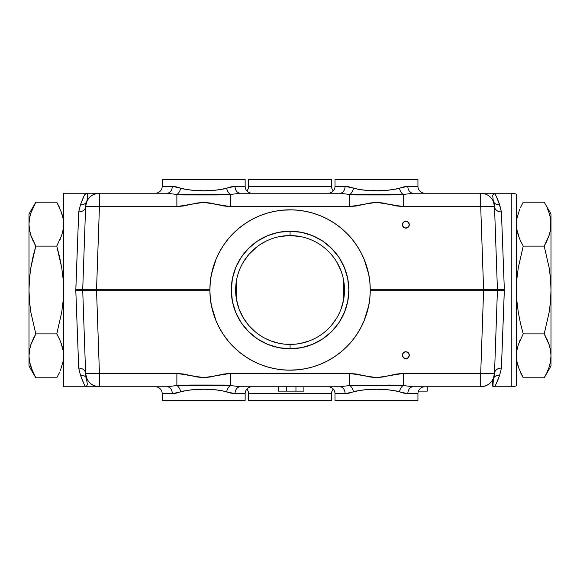 <?xml version="1.0" encoding="UTF-8"?>
<svg xmlns="http://www.w3.org/2000/svg" width="580" height="580" viewBox="0 0 580 580"><rect width="100%" height="100%" fill="white"/><g stroke="black" fill="none" stroke-linecap="round" stroke-linejoin="round"><path stroke-width="0.87" d="M405.848 221.234A3.458 3.458 0 0 0 402.65 226.004A3.458 3.458 0 0 0 405.848 228.143L403.404 227.135L402.389 224.692L403.404 222.249L405.848 221.234L407.167 221.495L408.291 222.249L409.306 224.692L408.291 227.135L407.167 227.882L404.521 227.882L402.65 226.012L402.389 224.692L402.65 223.365L404.521 221.495L405.848 221.234L408.291 222.249L409.306 224.692L408.291 227.135A3.458 3.458 0 0 0 405.848 221.234M259.507 364.124A80.178 80.178 0 0 0 290.072 370.178C279.596 370.185 269.388 368.162 259.441 364.102C250.024 360.281 241.367 354.51 233.457 346.782C226.533 340.119 220.733 331.477 216.064 320.849L211.468 305.849C210.612 302.376 210.09 297.17 209.887 290.239L209.887 289.761C210.09 282.83 210.612 277.624 211.468 274.151L216.064 259.151C220.733 248.523 226.533 239.881 233.457 233.218C241.367 225.489 250.024 219.719 259.441 215.898C269.388 211.838 279.596 209.815 290.072 209.822A80.178 80.178 0 0 0 259.507 215.876M259.376 215.927A80.178 80.178 0 0 0 252.38 219.233M252.271 219.291L252.293 219.276A80.178 80.178 0 0 0 219.443 252.039M219.421 252.082A80.178 80.178 0 0 0 210.308 281.844M210.293 281.989A80.178 80.178 0 0 0 209.887 289.717M209.887 290.283A80.178 80.178 0 0 0 210.293 298.011M210.308 298.156A80.178 80.178 0 0 0 219.421 327.918M219.443 327.961A80.178 80.178 0 0 0 252.3 360.724M252.38 360.767A80.178 80.178 0 0 0 259.376 364.073M328.084 193.234L339.88 193.234A6.909 5.227 90 0 0 345.107 186.318L335.001 186.318A6.909 6.909 0 0 1 328.084 193.234A6.909 6.909 0 0 0 335.001 186.318L335.001 179.409L417.941 179.409L417.941 186.318L417.941 179.409L335.001 179.409L335.001 186.318L345.107 186.318L349.095 186.854L358.723 189.464L364.407 190.196L376.485 190.762L388.527 190.204L396.887 188.928L403.825 186.862L407.834 186.318L417.941 186.318A6.909 6.909 0 0 0 424.857 193.234A6.909 6.909 0 0 1 417.941 186.318L407.834 186.318A6.909 5.227 -90 0 0 413.061 193.234L424.857 193.234M494 193.234L493.159 193.974L494.051 193.234L495.059 193.974L496.204 196.192L499.655 204.733L501.424 211.91L504.332 289.55L501.424 368.09L499.655 375.267L496.204 383.808L495.059 386.026L494.051 386.766L511.255 386.766L511.255 193.234L413.061 193.234A6.909 5.227 90 0 1 407.834 186.318L399.439 188.203A6.909 3.712 -106.9 0 0 403.267 194.488L349.675 194.488L339.88 193.234L252.054 193.234A6.909 6.909 0 0 1 245.144 186.318L245.144 179.409L162.197 179.409L162.197 186.318L172.303 186.318L176.291 186.854L183.251 188.928L191.603 190.196L203.681 190.762L215.731 190.204L224.083 188.928L231.029 186.862L235.03 186.318L245.144 186.318A6.909 6.909 0 0 0 252.054 193.234M248.595 393.682L248.595 400.591L331.543 400.591L331.543 393.682L248.595 393.682A6.909 6.909 0 0 0 246.87 389.108A6.909 6.909 0 0 1 248.595 393.682L331.543 393.682A6.909 6.909 0 0 1 333.268 389.108A6.909 6.909 0 0 0 331.543 393.682L331.543 400.591L248.595 400.591L248.595 393.682M86.978 193.974L86.086 193.234L63.561 193.234L63.561 386.766L86.086 386.766L85.079 386.019L83.933 383.808L80.482 375.267L78.713 368.09L75.806 290.45L78.713 211.91L80.482 204.733L83.941 196.17L86.05 193.234M245.137 400.591L162.197 400.591L162.197 393.682L162.197 400.591L245.144 400.591L245.144 393.682L235.03 393.682L231.043 393.146L221.415 390.536L215.731 389.803L203.652 389.238L191.61 389.796L183.251 391.072L176.313 393.138L172.303 393.682L162.197 393.682A6.909 6.909 0 0 0 155.28 386.766A6.909 6.909 0 0 1 162.197 393.682L172.303 393.682A6.909 5.227 90 0 0 167.076 386.766L155.28 386.766M252.054 386.766A6.909 6.909 0 0 0 245.144 393.682A6.909 6.909 0 0 1 252.054 386.766L240.258 386.766A6.909 5.227 -90 0 0 235.03 393.682A6.909 5.227 90 0 1 240.258 386.766L328.084 386.766A6.909 6.909 0 0 1 335.001 393.682L335.001 400.591L417.941 400.591L417.941 393.682L407.834 393.682L403.847 393.146L396.887 391.072L388.535 389.803L376.456 389.238L364.414 389.796L356.055 391.072L349.109 393.138L345.107 393.682L335.001 393.682A6.909 6.909 0 0 0 328.084 386.766M245.144 400.591L245.144 393.682L235.03 393.682L226.635 391.797A6.909 3.712 106.9 0 1 230.463 385.512L240.258 386.766L230.463 385.512A6.909 3.712 -73.1 0 0 226.635 391.797C211.316 388.281 196.004 388.281 180.699 391.797A6.909 3.712 73.1 0 0 176.871 385.512L230.463 385.512L230.463 373.426L203.841 377.667L176.871 373.426L85.622 373.426C86.659 381.567 91.263 386.019 99.434 386.766L99.434 373.426L99.434 386.766L167.076 386.766A6.909 5.227 -90 0 1 172.303 393.682L180.699 391.797A6.909 3.712 -106.9 0 0 176.871 385.512L176.871 373.426L176.871 385.512L190.044 385.048L223.902 385.055L230.463 385.512L230.463 373.426L349.675 373.426L230.463 373.426L223.735 374.02L210.54 376.935L203.841 377.667L197.033 376.978L183.672 374.035L176.871 373.426L99.434 373.426L96.534 290.239L99.434 373.426A13.826 0.486 -2 0 1 85.622 373.426L82.715 290.239A6.909 6.909 0 0 1 82.715 289.761L75.806 289.55L82.715 289.761L85.622 206.574L99.434 206.574L99.434 193.234C91.263 193.981 86.659 198.432 85.622 206.574A6.909 5.575 2 0 1 78.713 211.91A6.909 5.575 -178 0 0 85.622 206.574L85.622 206.574A13.826 13.826 0 0 1 99.434 193.234L99.434 206.574L176.871 206.574L203.493 202.333L230.463 206.574L349.675 206.574L376.297 202.333L403.267 206.574L480.704 206.574L483.604 289.761L497.423 289.761L494.515 206.574L493.848 202.768L494.515 206.574A6.909 5.575 178 0 0 501.424 211.91A6.909 5.575 -2 0 1 494.522 206.596L494.515 206.574A13.826 0.486 178 0 0 480.704 206.574L490.412 206.371M424.857 386.766A6.909 6.909 0 0 0 417.941 393.682A6.909 6.909 0 0 1 424.857 386.766L413.061 386.766A6.909 5.227 -90 0 0 407.834 393.682A6.909 5.227 90 0 1 413.061 386.766L480.704 386.766L480.704 373.426L403.267 373.426L376.645 377.667L349.675 373.426L349.675 385.512L403.267 385.512L413.061 386.766L403.267 385.512A6.909 3.712 -73.1 0 0 399.439 391.797A6.909 3.712 106.9 0 1 403.267 385.512L403.267 373.426L403.267 385.512L390.072 385.048L349.675 385.512A6.909 3.712 -106.9 0 1 353.503 391.797A6.909 3.712 73.1 0 0 349.675 385.512L349.675 373.426L356.475 374.035L369.837 376.978L376.645 377.667L383.344 376.935L396.539 374.02L403.267 373.426L480.704 373.426L480.704 386.766C488.875 386.019 493.478 381.567 494.515 373.426L493.848 377.232L494.515 373.426A6.909 5.575 -178 0 1 501.424 368.09A6.909 5.575 2 0 0 494.515 373.426L480.704 373.426A13.826 0.486 2 0 0 494.515 373.426L497.423 290.239L504.332 290.45L483.604 290.239L480.704 373.426L483.604 290.239L497.423 290.239A6.909 6.909 0 0 0 497.423 289.761L504.332 289.55L497.423 289.761L494.515 206.574L497.423 289.761L483.604 289.761L483.604 290.239L483.604 289.761L370.25 289.761L370.25 290.239L483.604 290.239L370.25 290.239L369.844 298.084L368.67 305.849L366.741 313.461L364.073 320.849L360.702 327.939L356.649 334.674L351.966 340.967L346.68 346.782L340.851 352.046L334.537 356.714L327.801 360.745L320.696 364.102L313.301 366.741L305.682 368.648L297.91 369.793L287.448 370.134M417.941 393.682L407.834 393.682L399.439 391.797C384.12 388.281 368.808 388.281 353.503 391.797L345.107 393.682L335.001 393.682L335.001 400.591L417.941 400.591L417.941 393.682M405.848 351.734A3.458 3.458 0 0 0 404.521 358.382A3.458 3.458 0 0 0 405.848 358.643L403.404 357.635L402.389 355.192L403.404 352.749L405.848 351.734L408.291 352.749A3.458 3.458 0 0 0 405.848 351.734L408.291 352.749L409.306 355.192L408.291 357.635L405.848 358.643A3.458 3.458 0 0 0 408.291 352.749L409.306 355.192L408.291 357.635L407.167 358.382L404.521 358.382L402.65 356.512L402.65 353.865L404.521 351.995L405.848 351.734M331.543 186.318L331.543 179.409L248.595 179.409L248.595 186.318L331.543 186.318A6.909 6.909 0 0 0 333.268 190.893A6.909 6.909 0 0 1 331.543 186.318L248.595 186.318A6.909 6.909 0 0 1 246.87 190.893A6.909 6.909 0 0 0 248.595 186.318L248.595 179.409L331.543 179.409L331.543 186.318M496.197 196.178L495.052 193.974L494.051 193.234C495.023 193.336 496.886 197.171 499.655 204.733C496.661 204.892 494.559 203.798 493.341 201.448L492.674 195.504L494.051 193.234L511.255 193.234L511.255 386.766A13.826 13.826 0 0 0 516.439 385.758L516.439 194.242A13.826 13.826 0 0 0 511.255 193.234A13.826 13.826 0 0 1 516.439 194.242L516.439 290L516.903 301.085L518.259 312.113L520.412 323.075L523.233 333.899L544.207 333.899L546.077 337.335M155.28 193.234A6.909 6.909 0 0 0 162.197 186.318A6.909 6.909 0 0 1 155.28 193.234L167.076 193.234A6.909 5.227 90 0 0 172.303 186.318L180.699 188.203A6.909 3.712 -73.1 0 1 176.871 194.488L167.076 193.234L86.086 193.234C87.681 193.278 87.921 196.018 86.797 201.448L85.622 206.574L82.715 289.761L96.534 289.761L99.434 206.574A13.826 0.486 -178 0 0 85.622 206.574L83.955 254.2M494.051 193.234L480.704 193.234L480.704 206.574L480.704 193.234A13.826 13.826 0 0 1 494.515 206.574L493.341 201.448L494.515 206.574A13.826 13.826 0 0 0 480.704 193.234L413.061 193.234L403.267 194.488A6.909 3.712 73.1 0 1 399.439 188.203C384.134 191.719 368.822 191.719 353.503 188.203A6.909 3.712 -73.1 0 1 349.675 194.488A6.909 3.712 106.9 0 0 353.503 188.203L345.107 186.318A6.909 5.227 -90 0 1 339.88 193.234L240.258 193.234L230.463 194.488A6.909 3.712 73.1 0 1 226.635 188.203A6.909 3.712 -106.9 0 0 230.463 194.488L176.871 194.488A6.909 3.712 106.9 0 0 180.699 188.203C196.018 191.719 211.33 191.719 226.635 188.203L235.03 186.318A6.909 5.227 -90 0 0 240.258 193.234A6.909 5.227 90 0 1 235.03 186.318L245.144 186.318L245.144 179.409M290.072 235.567A54.433 54.433 0 0 0 235.639 290A54.433 54.433 0 0 0 290.072 344.433L290.072 348.783A58.783 58.783 0 0 1 231.289 290A58.783 58.783 0 0 1 290.072 231.217L290.072 235.567L279.93 236.517L290.072 235.567L300.208 236.517L290.072 235.567A54.433 54.433 0 0 1 344.498 290A54.433 54.433 0 0 1 290.072 344.433A54.433 54.433 0 0 1 235.639 290A54.433 54.433 0 0 1 290.072 235.567L290.072 231.217A58.783 58.783 0 0 1 348.848 290A58.783 58.783 0 0 1 290.072 348.783L290.072 344.433L284.911 344.187L295.22 344.187L290.072 344.433A54.433 54.433 0 0 0 344.498 290A54.433 54.433 0 0 0 290.072 235.567M248.9 254.388L243.426 261.935L248.9 254.388L256.817 246.906M261 243.977L266.568 240.903M264.407 241.998L262.61 243.005M279.93 343.483L284.911 344.187L279.93 343.483L270.758 340.895L264.386 337.995M256.831 333.101L260.986 336.016M245.927 321.849L248.878 325.583L243.433 318.072L239.192 309.343L236.502 299.657L236.502 280.343L236.502 299.657M241.091 313.744L243.433 318.072M237.612 304.529L239.192 309.343M235.85 285.157L235.857 294.865M343.635 280.343L343.635 299.657L343.635 280.343M339.046 266.256L336.712 261.942L340.938 270.635L342.526 275.457M255.323 331.898L248.878 325.583M262.58 336.98L258.847 334.587M300.208 343.483L295.22 344.187L300.208 343.483L309.379 340.895M315.745 337.995L313.591 339.09M336.697 318.087L331.26 325.583M343.635 299.657L340.938 309.372M317.536 243.005L315.738 241.998M321.269 245.391L319.13 243.977M323.321 246.906L321.284 245.405M334.211 258.151L331.252 254.41M344.288 294.843L344.281 285.135M319.138 336.023L323.314 333.101M282.214 369.793L279.19 369.438M346.767 346.695L346.702 346.753C338.771 354.51 330.114 360.281 320.696 364.102C310.75 368.162 300.541 370.185 290.072 370.178L282.228 369.793L274.456 368.648L266.836 366.741L259.441 364.102L252.336 360.745L245.521 356.664M245.601 356.714L239.286 352.046L233.37 346.695M210.286 297.953L210.011 294.444M210.011 285.556L210.286 282.047M233.37 233.305L239.286 227.954L245.601 223.286L252.336 219.255L259.441 215.898L266.836 213.259L274.456 211.352L282.228 210.207L292.69 209.866M279.19 210.562L282.214 210.207M297.931 210.207L300.947 210.562M320.631 215.876A80.178 80.178 0 0 0 290.072 209.822C300.541 209.815 310.75 211.838 320.696 215.898L327.801 219.255L334.617 223.336M290.072 209.822L297.91 210.207L305.682 211.352L313.301 213.259L320.696 215.898C330.114 219.719 338.771 225.489 346.68 233.218L346.767 233.305M369.851 282.047L370.127 285.556M370.127 294.444L369.851 297.953M327.867 360.709L327.845 360.724A80.178 80.178 0 0 0 360.695 327.961M300.947 369.438L297.931 369.793M290.072 231.217L278.603 232.348L267.576 235.698L257.411 241.128L248.508 248.436L241.193 257.346L235.763 267.503L232.42 278.531L231.289 290L232.42 301.469L235.763 312.497L241.193 322.654L248.508 331.564L257.411 338.872L267.576 344.302L278.603 347.652L290.072 348.783L301.535 347.652L312.562 344.302L322.726 338.872L331.63 331.564L338.945 322.654L344.375 312.497L347.717 301.469L348.848 290L347.717 278.531L344.375 267.503L338.945 257.346L331.63 248.436L322.726 241.128L312.562 235.698L301.535 232.348L290.072 231.217M245.137 179.409L162.197 179.409L162.197 186.318L172.303 186.318A6.909 5.227 -90 0 1 167.076 193.234L86.086 193.234C88.363 193.336 88.602 196.076 86.797 201.448C85.579 203.798 83.477 204.892 80.482 204.733A6.909 5.96 -156.1 0 0 86.797 201.448L85.622 206.574M427.25 391.123L418.434 391.123L427.25 391.123L427.25 386.766L427.25 391.123M161.704 391.123L161.399 390.456L161.704 391.123M496.183 325.8L494.515 373.426A13.826 13.826 0 0 1 480.704 386.766L413.061 386.766M501.461 367.154L501.997 352.85M502.004 352.589L504.346 290M493.319 378.595L492.927 379.704M493.159 386.026L494.102 386.766M492.927 200.296L493.341 201.448A6.909 5.96 156.1 0 0 499.655 204.733L501.424 211.91L504.332 289.55L501.424 368.09L499.655 375.267A6.909 5.96 23.9 0 0 493.341 378.551L493 385.671M493.254 386.186L493.667 386.642M494.022 386.766L494.051 386.766C492.456 386.693 492.217 383.953 493.341 378.551L493.848 377.232L493.341 378.551C494.559 376.202 496.661 375.108 499.655 375.267C496.886 382.829 495.023 386.664 494.051 386.766L495.059 386.019M497.423 289.761A6.909 6.909 0 0 1 497.423 290.239L494.515 373.426L493.341 378.551C491.536 383.924 491.775 386.664 494.051 386.766L511.255 386.766A13.826 13.826 0 0 0 516.439 385.758L516.439 290L516.91 278.82L518.288 267.714L523.233 246.101L520.419 240.707L523.233 246.101L544.207 246.101L549.151 267.721L550.529 278.828L551 290L550.536 301.092L549.18 312.12L544.207 333.899L549.18 312.12L550.536 301.092L551 290L551 224.155L550.529 229.731L549.173 235.241L544.207 246.101L547.027 240.693L544.207 246.101L523.233 246.101M497.618 199.795L497.357 199.107M501.424 211.91L499.17 203.667M503.715 273.151L503.498 267.264M503.505 312.511L503.715 306.849M502.012 352.517L502.193 347.5M499.655 375.267L501.424 368.09M496.204 383.808L497.618 380.204M495.066 386.004L495.827 384.641M499.003 203.283L498.749 202.688M498.481 202.014L497.952 200.665M497.611 199.781L496.886 197.881M495.712 195.119L494.095 193.234M493.486 206.429L494.515 206.574M233.457 346.782L228.172 340.967L223.488 334.674L219.436 327.939L216.064 320.849L213.396 313.461L211.468 305.849L210.301 298.084L209.887 290.239L82.715 290.239L85.622 373.426L87.42 384.721M78.677 212.845L75.915 286.592M86.819 201.405L87.21 200.296M87.457 199.179L87.529 198.679M87.602 197.867L87.573 196.381M86.173 193.234L86.086 193.234C85.137 193.292 83.266 197.127 80.482 204.733L78.713 211.91L80.482 204.733L82.519 199.795M84.39 195.177L83.962 196.12M83.919 196.229L83.447 197.381M82.527 199.781L82.186 200.665M81.628 202.094L81.468 202.478M339.88 386.766A6.909 5.227 -90 0 1 345.107 393.682A6.909 5.227 90 0 0 339.88 386.766L349.675 385.512L339.88 386.766L240.258 386.766M167.076 386.766L176.871 385.512L167.076 386.766L99.434 386.766A13.826 13.826 0 0 1 85.622 373.426A6.909 5.575 -2 0 0 78.713 368.09A6.909 5.575 178 0 1 85.622 373.404L82.715 290.239L75.806 290.45L96.534 290.239L96.534 289.761L82.715 289.761A6.909 6.909 0 0 0 82.715 290.239M86.891 386.178L86.086 386.766L99.434 386.766L86.086 386.766C85.115 386.664 83.252 382.829 80.482 375.267C83.477 375.108 85.579 376.202 86.797 378.551L87.21 379.704M87.45 384.569L86.086 386.766L63.561 386.766L63.561 290L63.097 278.915L61.741 267.887L59.588 256.925L56.767 246.101L35.793 246.101L33.923 242.665M85.622 373.426L86.797 378.551A6.909 5.96 -23.9 0 0 80.482 375.267L78.713 368.09L75.806 290.45L78.713 211.91M86.086 193.234L63.561 193.234L63.561 290L63.089 301.18L61.712 312.286L56.767 333.899L59.581 339.293L56.767 333.899L35.793 333.899L30.849 312.279L29.471 301.172L29 290L29.464 278.907L30.82 267.88L32.973 256.918L35.793 246.101L30.82 267.88L29.464 278.907L29 290L29 355.844L29.471 350.269L30.827 344.759L35.793 333.899L32.973 339.307L35.793 333.899L56.767 333.899M85.079 386.019L86.086 386.766M83.933 383.808L84.129 384.25M82.519 380.204L81.019 376.442M78.713 368.09L80.482 375.267M76.422 306.849L76.64 312.743M76.632 267.489L76.422 273.151M78.133 227.324L77.945 232.486M83.941 196.178L82.788 199.1M81.889 378.573L82.505 380.168M82.795 380.929L83.911 383.764M83.955 383.858L84.296 384.62M84.956 385.845L86.036 386.766M303.891 391.123L303.891 386.766L303.891 391.123L278.371 391.123L286.505 391.123L286.505 386.766L286.505 391.123L295.952 391.123L295.952 386.766L295.952 391.123L303.13 391.123M303.782 391.123L303.42 391.123M278.371 386.766L278.371 391.123L278.371 386.766M490.462 206.371L493.464 206.422M413.061 193.234L403.267 194.488L403.267 206.574L403.267 194.488L390.093 194.952L356.236 194.945L349.675 194.488L349.675 206.574L349.675 194.488L339.88 193.234M240.258 193.234L230.463 194.488L230.463 206.574L230.463 194.488L217.29 194.952L183.432 194.945L176.871 194.488L176.871 206.574L176.871 194.488L167.076 193.234M96.534 290.239L209.887 290.239L209.887 289.761L96.534 289.761L96.534 290.239M334.537 223.286L340.851 227.954L346.68 233.218C353.604 239.881 359.404 248.523 364.073 259.151L368.67 274.151C369.525 277.624 370.047 282.83 370.25 289.761L370.25 290.239C370.047 297.17 369.525 302.376 368.67 305.849L364.073 320.849C359.404 331.477 353.604 340.119 346.68 346.782M290.072 370.178A80.178 80.178 0 0 0 320.631 364.124M320.762 364.073A80.178 80.178 0 0 0 327.758 360.767M360.716 327.918A80.178 80.178 0 0 0 369.83 298.156M369.844 298.011A80.178 80.178 0 0 0 370.25 290.283M370.25 289.717A80.178 80.178 0 0 0 369.844 281.989M369.83 281.844A80.178 80.178 0 0 0 360.716 252.082M346.68 233.218L351.966 239.032L356.649 245.325L360.702 252.061A80.178 80.178 0 0 0 327.838 219.276M327.758 219.233A80.178 80.178 0 0 0 320.762 215.927M360.702 252.061L364.073 259.151L366.741 266.539L368.67 274.151L369.844 281.916L370.25 289.761L483.604 289.761L480.704 206.574L403.267 206.574L396.466 205.965L383.104 203.022L376.297 202.333L369.598 203.065L356.403 205.98L349.675 206.574L230.463 206.574L223.662 205.965L210.301 203.022L203.493 202.333L196.794 203.065L183.599 205.98L176.871 206.574L99.434 206.574L96.534 289.761L209.887 289.761L210.301 281.916L211.468 274.151L213.396 266.539L216.064 259.151L219.436 252.061L223.488 245.325L228.172 239.032L233.457 233.218M405.848 228.143A3.458 3.458 0 0 0 408.291 227.135L405.848 228.143M550.529 361.434L549.173 366.93L547.02 372.396L549.173 366.937L550.529 361.42L551 355.844L550.529 350.269L549.166 344.752L550.529 350.262L551 355.844L550.188 363.196M547.02 339.293L549.166 344.745L544.207 333.899L523.233 333.899L518.274 344.738L516.918 350.24L516.439 355.801L516.903 361.398L518.266 366.93L523.233 377.798L544.207 377.798L546.353 373.796M550.529 229.738L550.188 231.507M551 224.445L551 355.844L551 290L550.529 278.828L549.151 267.721L544.207 246.101L549.151 267.721L550.529 278.828M546.099 242.621L549.173 235.241L550.529 229.731L551 213.969L551 224.155L550.492 218.356M551 366.031L551 355.844L551 366.031L544.207 377.798L523.233 377.798L520.419 372.396M549.166 213.056L550.529 218.566L549.166 213.056L547.02 207.604L549.173 213.07M544.83 203.297L545.135 203.848M519.361 238.249L516.918 229.76L516.439 224.155M516.635 220.588L516.91 218.573M517.991 213.955L518.266 213.063M519.608 209.452L516.918 218.544L516.439 224.112L516.903 229.709L518.266 235.233L520.412 240.693M523.233 202.202L544.207 202.202L523.233 202.202L520.419 207.604M549.166 366.944L547.02 372.396L549.173 366.93M549.173 344.759L550.529 350.269L551 355.844L550.529 350.262L549.166 344.745M519.361 369.946L516.918 361.456L516.439 355.844M516.635 352.277L516.91 350.262M517.991 345.644L518.266 344.759M519.608 341.142L520.419 339.293M547.02 372.396L544.207 377.798M523.233 333.899L520.412 323.075M518.259 312.113L516.903 301.085L516.439 289.986M30.834 213.056L35.793 202.202L33.647 206.204M29.812 216.804L29.471 218.566M29.812 348.493L29 355.844L29 224.155L29.471 229.731L30.834 235.248L29.471 229.738L29 224.155L29.471 218.58L30.827 213.07L29.471 218.58L29 224.155L29 290L29.471 301.172L30.849 312.279L35.793 333.899L30.849 312.279L29.471 301.172M29 355.555L29 366.031L29 355.844L29.471 361.42M33.901 337.379L30.827 344.759L29.471 350.269M29 213.969L29 224.155L29 213.969L35.793 202.202L30.827 213.07M32.98 240.707L30.834 235.255L35.793 246.101L56.767 246.101L61.727 235.262L63.082 229.76L63.561 224.199L63.097 218.602L61.734 213.07L56.767 202.202L35.793 202.202L56.767 202.202L59.581 207.604M30.827 366.93L35.793 377.798L32.98 372.396L29.595 362.123M60.639 341.75L63.082 350.24L63.561 355.844M63.372 359.346L63.089 361.427M62.009 366.045L61.734 366.937M60.392 370.548L63.082 361.456L63.561 355.888L63.097 350.291L61.734 344.767L59.588 339.307M56.767 377.798L35.793 377.798L56.767 377.798L59.581 372.396M29.471 361.434L30.834 366.944M32.98 372.396L35.793 377.798L29 366.031M30.827 235.241L29.471 229.731L29 224.155L29.471 229.738L30.834 235.255M60.639 210.054L63.082 218.544L63.561 224.155M63.372 227.657L63.089 229.738M62.009 234.356L61.734 235.241M60.392 238.858L59.581 240.707M32.98 207.604L35.793 202.202M56.767 246.101L61.741 267.887L63.097 278.915L63.561 290.014M485.206 193.981L481.762 193.27M86.797 201.448L86.289 202.782M544.207 202.202L551 213.969"/></g></svg>
